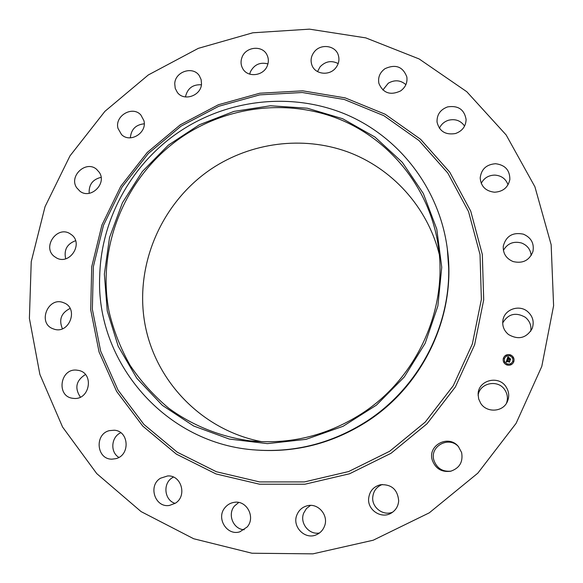 <?xml version="1.0" encoding="UTF-8"?>
<svg xmlns="http://www.w3.org/2000/svg" width="583" height="583" viewBox="0 0 583 583"><rect width="100%" height="100%" fill="white"/><g stroke="black" fill="none" stroke-linecap="round" stroke-linejoin="round"><path stroke-width="0.87" d="M478.118 395.595C479.306 382.907 498.101 378.914 504.885 389.976C507.589 394.21 508.114 398.655 506.445 403.319M506.095 386.915C509.192 391.842 509.535 396.899 507.137 402.095C502.51 412.225 486.579 412.91 480.684 403.298L478.665 398.932L478.118 394.195C478.06 380.225 498.684 374.811 506.095 386.915M451.111 471.13C442.635 471.968 436.907 468.368 433.92 460.33C429.321 446.243 449.136 435.494 458.712 446.921M392.753 512.107C383.41 516.276 371.816 507.684 372.726 497.372C373.353 491.075 376.552 486.776 382.324 484.48M319.491 532.964C308.997 535.194 299.429 522.98 303.743 512.996L306.439 508.558L310.506 505.41M244.219 529.743C233.244 529.386 227.159 514.323 234.519 505.978L238.731 502.466M175.104 503.369C164.362 500.287 162.555 483.482 172.276 477.747L173.428 477.076M118.881 457.4C109.939 452.197 111.164 436.805 120.79 432.739M80.396 397.118C74.391 388.008 76.067 380.48 85.424 374.541M62.417 328.768C58.643 319.703 61.193 312.933 70.084 308.451M65.69 258.779C63.736 249.939 67.03 243.92 75.586 240.713M89.177 193.308C88.711 184.702 92.675 179.382 101.085 177.349M130.352 137.836C131.139 129.346 135.766 124.675 144.234 123.807M185.445 96.946C187.383 88.39 192.711 84.338 201.419 84.775M249.692 74.136L250.377 71.877C254.232 64.553 260.084 61.9 267.932 63.904M317.538 71.592L320.052 66.856C325.445 61.266 331.487 60.173 338.176 63.583M382.871 90.008L388.278 83.216C394.669 79.587 400.543 80.068 405.899 84.652M439.414 128.275C441.229 124.274 444.29 121.592 448.604 120.215C455.403 118.662 460.73 120.623 464.585 126.088M481.237 183.375C484.043 178.004 488.569 175.25 494.799 175.097C501.402 175.585 505.811 178.821 508.048 184.796M503.399 250.369C507.472 243.403 513.521 240.947 521.552 243.002C527.353 245.319 530.559 249.502 531.164 255.543M502.692 322.938C508.216 313.836 515.751 311.941 525.29 317.254C529.758 320.963 531.572 325.627 530.734 331.253M148.301 74.967L198.293 48.36L252.796 32.794L309.471 29.15L365.811 37.888L419.141 58.949L466.786 91.72L506.161 134.964L534.917 186.8L551.154 244.722L553.602 305.732L541.782 366.437L516.086 423.36L477.849 473.134L429.263 512.843L373.193 540.222L312.94 553.85L251.98 553.231L193.687 538.75L141.101 511.604L96.749 473.607L62.57 427.033L39.884 374.417L29.398 318.413L31.234 261.658L45.037 206.688L69.996 155.865L104.925 111.331L148.301 74.967M118.006 128.42C114.428 115.959 132.53 105.304 140.867 114.997L143.884 120.586C147.441 132.727 130.118 143.513 121.519 134.542L118.006 128.42M398.685 500.782C398.262 506.226 395.755 510.351 391.164 513.142C381.428 519.191 367.545 510.191 368.624 498.647C369.462 491.265 373.404 486.63 380.459 484.735C391.528 484.16 397.599 489.509 398.685 500.782M174.74 83.646C175.133 71.556 192.988 65.748 199.313 75.703L201.12 79.565L201.514 83.886C201.164 95.685 184.009 101.726 177.356 92.435L175.221 88.332L174.74 83.646M324.432 526.369C322.887 530.217 320.264 532.986 316.562 534.677C305.142 540.281 291.733 526.668 296.915 514.876C298.89 510.14 302.307 507.108 307.161 505.804C318.18 502.655 329.082 515.54 324.432 526.369M242.04 57.258C245.822 46.567 262.532 44.993 267.014 54.962C268.661 58.38 268.778 61.929 267.371 65.631C263.684 76.045 247.615 77.947 242.739 68.597C240.757 65.019 240.531 61.237 242.04 57.258M247.185 526.966L239.897 531.798C226.867 536.149 215.783 517.908 225.038 507.567C227.421 504.703 230.409 502.976 234.002 502.378C246.514 499.82 255.886 517.157 247.185 526.966M314.244 51.894C320.628 43.397 335.495 45.357 338.3 55.137C339.649 59.663 338.81 63.897 335.786 67.832C329.57 76.067 315.294 74.544 312.007 65.362C310.28 60.61 311.023 56.121 314.244 51.894M175.221 503.297L169.442 505.439C155.005 508.033 147.747 485.646 160.5 478.22L167.591 475.961C181.408 474.766 187.456 496.155 175.221 503.297M384.984 68.685C395.66 63.882 402.948 66.651 406.847 77.007C407.568 82.72 405.476 87.363 400.579 90.941C390.399 95.641 383.184 93.171 378.928 83.522C377.762 77.488 379.788 72.54 384.984 68.685M115.682 458.697L112.009 459.149C96.443 459.593 94.278 433.941 109.502 430.618L114.268 430.225C129.135 430.903 130.432 455.52 115.682 458.697M447.591 106.9C458.151 105.283 464.316 109.48 466.109 119.493C465.817 126.409 462.261 131.088 455.432 133.543C445.47 135.161 439.334 131.328 437.039 122.044C436.805 114.662 440.325 109.611 447.591 106.9M73.881 398.422L72.511 398.262C56.15 396.229 60.085 368.478 76.439 370.103L78.734 370.438C94.344 373.39 89.782 400.084 73.881 398.422M495.579 163.721C505.118 164.945 509.877 170.192 509.855 179.447C508.128 187.456 503.012 191.712 494.508 192.215C485.654 191.173 480.888 186.4 480.195 177.902C481.288 169.157 486.419 164.435 495.579 163.721M53.002 328.768C37.05 323.084 48.243 295.96 63.678 302.766L63.707 302.781C79.237 308.145 69.217 334.795 53.782 329.045L53.002 328.768M523.403 234.169C531.193 237.609 534.371 243.41 532.928 251.572C529.342 260.463 522.732 263.793 513.113 261.563C506.124 258.568 502.852 253.408 503.289 246.07C506.088 235.984 512.792 232.012 523.403 234.169M54.161 256.374C42.034 247.003 57.047 225.439 69.953 233.659L71.716 234.883C83.609 243.883 69.639 265.28 56.609 257.992L54.161 256.374M527.309 311.307C532.862 316.095 534.465 321.889 532.119 328.695C526.311 338.191 518.455 340.144 508.544 334.555C503.931 330.692 502.065 325.861 502.947 320.052C504.557 309.515 518.855 304.355 527.309 311.307M76.599 187.653C68.736 176.051 85.971 160.077 96.501 169.216L99.336 172.393C107.083 183.645 90.751 199.626 80.017 191.297L76.599 187.653M461.619 452.546C463.23 461.955 459.564 468.185 450.63 471.246C441.615 472.39 435.494 468.681 432.265 460.111C427.405 445.208 448.655 434.131 458.391 446.542L461.619 452.546M261.854 441.703C201.529 430.232 154.313 380.386 144.584 321.954C134.848 263.45 162.242 201.725 211.585 168.735C251.127 142.5 302.431 135.679 347.133 151.697C391.71 167.919 427.368 206.732 439.239 254.283M360.819 414.2C326.327 435.916 289.35 444.793 249.896 440.821C220.17 436.74 192.39 425.503 168.742 408.224C153.803 395.711 140.933 381.428 130.14 365.388C120.681 348.554 113.685 330.78 109.167 312.058C95.947 245.632 126.475 174.164 182.858 136.342C228.347 106.004 287.82 98.833 338.614 118.903C389.255 139.177 428.199 186.385 437.702 242.39C449.187 306.724 417.756 378.097 360.819 414.2M441.746 267.254L436.769 229.09L423.338 193.512L402.321 162.336L374.949 137.041L342.717 118.75L307.299 108.212L270.454 105.771L233.914 111.411L199.379 124.747L168.392 145.101L142.339 171.511L122.415 202.782L109.538 237.507L104.364 274.127L107.25 310.943L118.181 346.229L136.794 378.243L162.329 405.323L193.651 425.998L229.272 439.05L267.4 443.634L306.031 439.349L343.066 426.297L376.465 405.112L404.354 376.917L425.189 343.256L437.862 306.017L441.746 267.254M256.79 450.069C165.499 444.858 95.036 361.664 99.751 275.045C101.391 218.035 132.385 162.97 179.979 131.328C228.347 99.037 291.908 91.888 345.624 114.261C399.18 136.823 439.48 188.542 447.314 248.766L447.438 249.735C456.431 314.958 423.695 385.574 366.474 421.895C332.769 443.182 296.536 452.597 257.766 450.134L256.79 450.069C295.727 452.532 332.121 443.08 365.978 421.698C417.647 388.715 450.069 327.894 448.684 267.983L447.314 248.766M506.882 364.98C503.974 363.697 502.779 361.533 503.297 358.479C504.543 355.273 506.889 354.056 510.336 354.821C513.455 356.249 514.6 358.581 513.769 361.824C512.362 364.696 510.067 365.745 506.882 364.98M513.769 361.839C514.585 358.603 513.441 356.271 510.322 354.85C506.889 354.085 504.543 355.302 503.289 358.494M504.433 358.734L504.426 358.764C503.996 361.19 504.929 362.91 507.239 363.93C509.768 364.535 511.582 363.69 512.683 361.402L512.683 361.387C511.597 363.668 509.782 364.506 507.246 363.901C504.936 362.881 504.004 361.161 504.433 358.734C505.432 356.242 507.276 355.295 509.965 355.9C512.406 357.007 513.317 358.837 512.69 361.373L512.683 361.402M503.632 358.232L504.273 358.407M510.038 355.703L510.468 355.462L509.834 355.258L510.045 355.666M506.292 355.914L506.722 355.681L506.088 355.484L506.292 355.914M512.88 358.144L513.302 357.933L512.683 357.7L512.88 358.144M506.736 364.368L507.37 364.572M503.894 361.926L504.535 362.109M510.489 364.149L511.131 364.346M507.604 359.937L507.079 359.398L507.633 359.922L506.882 360.542L509.68 361.227L509.331 362.24L506.904 361.074L507.05 361.846L506.736 361.015L506.984 361.956L506.168 362.036L507.05 359.368L506.168 362.036M507.239 359.281L507.757 359.879L507.195 359.339M507.327 360.002L507.115 360.447L509.957 361.023L509.571 362.16L509.855 361.125L507.028 360.498L507.327 360.002L507.028 360.498M507.123 359.164L507.902 356.862L508.463 357.459L507.56 358.487L508.624 358.851L507.735 358.392L508.281 357.547L507.815 358.356L508.689 358.654L508.544 357.838L509.498 358.159L508.821 358.909L510.358 359.121L509.987 360.207L509.812 359.747L507.123 359.164L507.895 356.891L508.42 357.423M508.099 356.738L508.66 357.379L508.055 356.789M508.675 357.7L509.659 358.035L508.638 357.751M509.229 358.334L509.076 358.785L510.679 358.895L510.242 360.185L510.577 358.997L508.995 358.822L509.229 358.334M510.351 359.15L508.821 358.909M509.455 358.181L508.565 357.875M508.806 358.319L508.682 358.683L507.866 358.159M508.201 357.59L507.778 358.239M508.675 358.713L507.56 358.487M506.94 361.97L506.627 361.278M509.666 361.256L506.897 360.483M509.629 358.057L508.668 357.729M507.778 359.849L507.232 359.31M508.631 357.394L508.092 356.774M509.855 361.125L509.491 362.189M509.943 361.052L507.108 360.476M509.221 358.363L508.995 358.822M510.577 358.997L510.161 360.214M510.672 358.924L509.061 358.815M509.826 355.295L510.468 355.462M506.08 355.513L506.714 355.696M512.945 361.402L513.572 361.628M512.668 357.729L513.302 357.947M389.663 451.264L348.619 471.552L304.428 481.915L259.552 481.915L216.41 471.749L177.232 452.182L143.943 424.446L118.058 390.136L100.648 351.09L92.354 309.274L93.36 266.708L103.468 225.344L122.102 187.041L148.366 153.475L181.058 126.147L218.742 106.288L259.763 94.861L302.278 92.508L344.334 99.504L383.92 115.711L419.031 140.561L447.788 173.027L468.55 211.644L480.02 254.516L481.376 299.436L472.354 343.97L453.312 385.64L425.233 422.092L389.663 451.264M391.047 453.275L349.567 473.768L304.902 484.225L259.552 484.211L215.965 473.928L176.394 454.142L142.777 426.107L116.636 391.433L99.066 351.986L90.7 309.755L91.728 266.759L101.945 224.994L120.761 186.312L147.28 152.418L180.293 124.82L218.348 104.765L259.77 93.222L302.708 90.831L345.187 97.886L385.181 114.239L420.656 139.33L449.726 172.123L470.721 211.126L482.323 254.443L483.708 299.83L474.606 344.837L455.367 386.952L426.989 423.797L391.047 453.275"/></g></svg>
